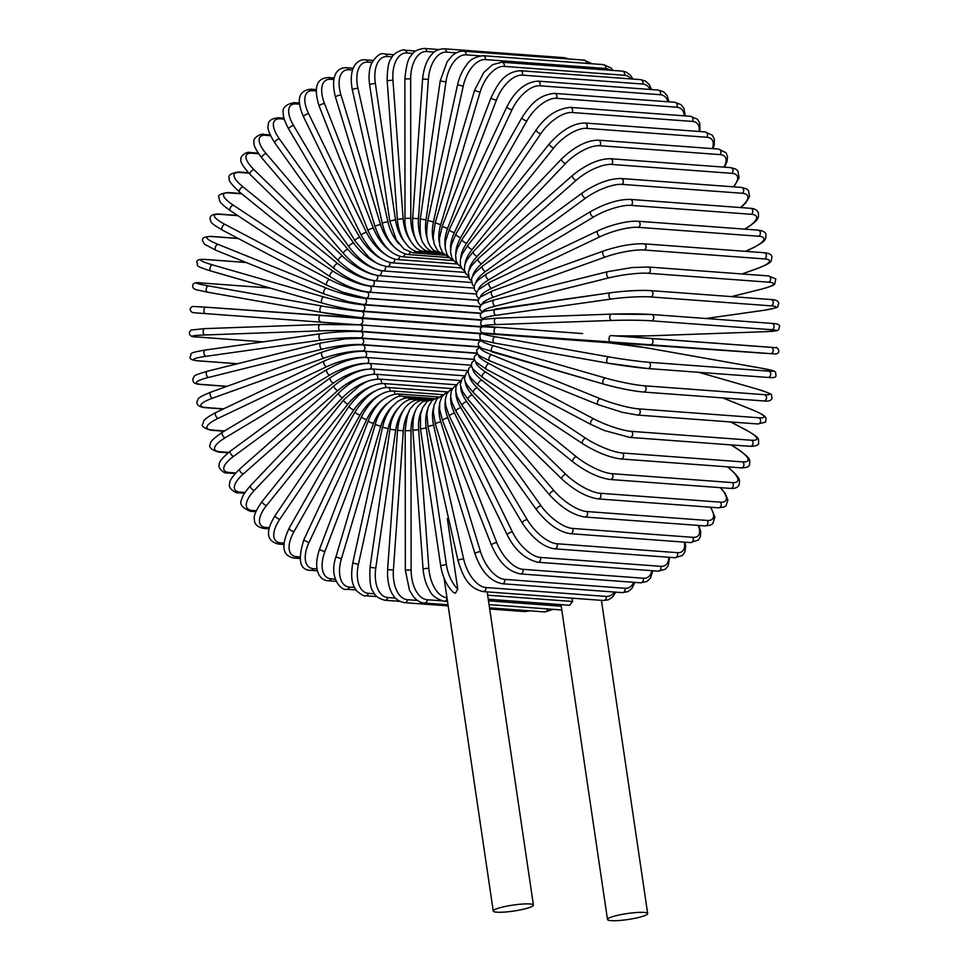 <?xml version="1.0" encoding="UTF-8"?>
<svg xmlns="http://www.w3.org/2000/svg" width="969" height="969" viewBox="0 0 969 969"><rect width="100%" height="100%" fill="white"/><g stroke="black" fill="none" stroke-linecap="round" stroke-linejoin="round"><path stroke-width="1.45" d="M448.514 518.27A20.313 3.004 171.6 0 0 447.327 518.512L457.743 589.067L455.527 593.125L453.662 592.64C446.988 586.342 442.663 577.33 440.665 565.617L446.382 564.503A28.561 15.552 76 0 0 457.743 589.067M524.762 908.91A20.313 3.004 171.6 0 0 533.422 905.107A20.313 3.004 171.6 0 0 522.473 904.053A20.313 3.004 171.6 0 0 501.906 907.226A20.313 3.004 171.6 0 0 493.245 911.03A20.313 3.004 171.6 0 0 504.195 912.095A20.313 3.004 171.6 0 0 524.762 908.91M572.085 598.176L572.582 601.483L569.627 605.286L488.255 599.254M639.007 917.377A20.313 3.004 171.6 0 0 647.68 913.561A20.313 3.004 171.6 0 0 636.718 912.507A20.313 3.004 171.6 0 0 616.163 915.681A20.313 3.004 171.6 0 0 607.49 919.496A20.313 3.004 171.6 0 0 618.452 920.55A20.313 3.004 171.6 0 0 639.007 917.377M392.191 56.905L387.261 56.541A28.561 15.552 76 0 0 375.33 83.298L395.497 219.89A28.561 15.552 76 0 0 404.303 241.608M387.261 56.541A3.173 2.616 -85.8 0 0 384.923 54.022C380.95 52.483 376.553 55.499 371.696 63.094C369.153 68.799 368.45 75.897 369.601 84.4L389.78 221.005L396.406 240.094L404.049 249.106L412.867 252.836L444.953 255.21M375.33 83.298L369.601 84.4M395.497 219.89L389.78 221.005M415.386 251.153A3.173 2.616 94.2 0 1 412.867 252.836M412.976 53.44L406.919 52.992A3.173 2.616 -85.8 0 0 404.545 50.194L415.689 51.03M406.919 52.992A28.561 15.855 82 0 0 392.942 80.148L403.128 218.691A28.561 15.855 82 0 0 409.863 239.949M420.679 250.547A3.173 2.616 94.2 0 1 418.426 251.746L440.592 253.393M403.128 218.691L397.351 219.297C398.029 227.509 400.197 234.704 403.855 240.881L408.567 246.889C413.157 250.523 416.452 252.146 418.426 251.746M392.942 80.148L387.164 80.742L397.351 219.297M434.306 52.084L426.711 51.527A3.173 2.616 -85.8 0 0 424.313 48.45L438.836 49.528M426.711 51.527A28.561 16.049 88 0 0 410.662 78.852L410.795 218.291A28.561 16.049 88 0 0 415.64 239.016M425.924 250.487A3.173 2.616 94.2 0 1 424.034 251.262L436.365 252.17M410.795 218.291L404.994 218.388C403.807 235.116 415.41 251.855 424.034 251.262M410.662 78.852L404.872 78.949L404.994 218.388M569.154 59.012L564.418 57.692A3.173 2.616 94.2 0 1 566.223 58.794M456.278 52.859L446.479 52.132A3.173 2.616 -85.8 0 0 444.093 48.789L564.418 57.692M446.479 52.132A28.561 16.11 94 0 0 428.371 79.434L418.451 218.691A28.561 16.11 94 0 0 421.539 238.822M431.048 250.983A3.173 2.616 94.2 0 1 429.63 251.346L432.646 251.577M418.451 218.691L412.673 218.291C412.019 233.529 416.355 241.426 418.148 243.776C422.254 249.033 426.081 251.552 429.63 251.346M428.371 79.434L422.593 79.022L412.673 218.291M592.035 63.76L584.053 60.114A3.173 2.616 94.2 0 1 586.439 63.348M479.885 55.851L466.077 54.833A3.173 2.616 -85.8 0 0 463.727 51.212L584.053 60.114M466.077 54.833A28.561 16.049 100.1 0 0 445.934 81.88L426.021 219.902A28.561 16.049 100.1 0 0 427.523 239.379M435.941 251.964A3.173 2.616 94.2 0 1 435.19 252.037L436.256 252.122M426.021 219.902L420.292 218.994C419.674 232.487 420.691 240.566 423.38 243.231C426.53 248.815 430.466 251.746 435.19 252.037M445.934 81.88L440.205 80.96L420.292 218.994M603.384 64.608A3.173 2.616 94.2 0 1 605.673 68.496L485.36 59.593A3.173 2.616 -85.8 0 0 483.059 55.693L603.384 64.608L610.749 67.794L613.086 70.446M610.373 70.24A28.561 15.879 106.1 0 0 605.673 68.496M485.36 59.593A28.561 15.879 106.1 0 0 463.206 86.168L433.458 221.913A28.561 15.879 106.1 0 0 433.482 240.724M433.458 221.913L427.826 220.508C425.016 239.622 428.019 243.691 433.3 250.123L440.665 253.309M463.206 86.168L457.574 84.763L427.826 220.508M622.268 71.125A3.173 2.616 94.2 0 1 624.496 75.279L504.171 66.376A3.173 2.616 -85.8 0 0 501.942 62.21L622.268 71.125L625.853 71.948L630.371 75.146L632.927 79.058M631.025 78.913A28.561 15.577 112 0 0 624.496 75.279M504.171 66.376A28.561 15.577 112 0 0 480.055 92.273L440.701 224.711A28.561 15.577 112 0 0 439.369 242.819M440.701 224.711L435.19 222.809L433.167 236.945L434.245 244.236L437.903 251.128L444.662 254.98M480.055 92.273L474.544 90.371L435.19 222.809M640.557 79.628A3.173 2.616 94.2 0 1 642.701 84.037L522.388 75.134A3.173 2.616 -85.8 0 0 520.244 70.713L640.557 79.628L645.172 80.924L649.169 84.412L651.604 89.56M650.114 89.451A28.561 15.153 117.8 0 0 642.701 84.037M522.388 75.134A28.561 15.153 117.8 0 0 496.358 100.146L447.702 228.26A28.561 15.153 117.8 0 0 445.098 245.666M447.702 228.26A3.173 0.606 -159.2 0 1 444.274 227.23A3.173 0.606 -159.2 0 1 442.361 225.874L439.405 238.568L439.744 245.823L442.591 252.776L448.853 257.16M496.358 100.146A3.173 0.606 -159.2 0 1 492.942 99.117A3.173 0.606 -159.2 0 1 491.017 97.76L442.361 225.874M658.133 90.044A3.173 2.616 94.2 0 1 660.168 94.708L539.854 85.793A3.173 2.616 -85.8 0 0 537.807 81.13L658.133 90.044L663.668 91.885L667.108 95.592L669.07 101.866M667.847 101.769A28.561 14.62 123.5 0 0 660.168 94.708M539.854 85.793A28.561 14.62 123.5 0 0 511.995 109.727L454.4 232.536A28.561 14.62 123.5 0 0 450.609 249.215M454.4 232.536A3.173 0.751 -154.9 0 1 451.033 231.325A3.173 0.751 -154.9 0 1 449.253 229.689L445.51 241.293L445.183 248.209L447.193 254.956L450.633 258.662L452.971 259.837M511.995 109.727A3.173 0.751 -154.9 0 1 508.628 108.504A3.173 0.751 -154.9 0 1 506.848 106.881L449.253 229.689M674.836 102.29A3.173 2.616 94.2 0 1 676.762 107.196L556.436 98.293A3.173 2.616 -85.8 0 0 554.522 93.387L674.836 102.29L681.074 104.664L683.993 108.48L685.228 115.892M684.211 115.82A28.561 13.978 129 0 0 676.762 107.196M556.436 98.293A28.561 13.978 129 0 0 526.845 120.943L460.747 237.526A28.561 13.978 129 0 0 455.818 253.442M460.747 237.526A3.173 0.884 -150.4 0 1 457.441 236.121A3.173 0.884 -150.4 0 1 455.842 234.219L451.397 244.878L450.488 251.383L451.76 257.802L454.679 261.618L456.98 263.035M526.845 120.943A3.173 0.884 -150.4 0 1 523.539 119.538A3.173 0.884 -150.4 0 1 521.94 117.637L455.842 234.219M690.558 116.292A3.173 2.616 94.2 0 1 692.338 121.416L572.013 112.513A3.173 2.616 -85.8 0 0 570.232 107.377L690.558 116.292L697.401 119.199L699.727 122.93L699.957 131.542M699.109 131.481A28.561 13.227 134.3 0 0 692.338 121.416M572.013 112.513A28.561 13.227 134.3 0 0 540.787 133.71L466.695 243.171A28.561 13.227 134.3 0 0 460.687 258.299M466.695 243.171A3.173 1.017 -145.9 0 1 463.461 241.572A3.173 1.017 -145.9 0 1 462.056 239.428L457.017 249.094L455.575 255.138L456.193 261.303L458.519 265.034L460.856 266.729M540.787 133.71A3.173 1.017 -145.9 0 1 537.565 132.111A3.173 1.017 -145.9 0 1 536.148 129.967L462.056 239.428M705.166 131.929A3.173 2.616 94.2 0 1 706.789 137.259L586.463 128.356A3.173 2.616 -85.8 0 0 584.84 123.015L705.166 131.929L712.385 135.248L714.286 139.039L714.31 144.575L713.087 148.669M712.385 148.62A28.561 12.379 139.5 0 0 706.789 137.259M586.463 128.356A28.561 12.379 139.5 0 0 553.723 147.93L472.206 249.433A28.561 12.379 139.5 0 0 465.156 263.713M472.206 249.433A3.173 1.151 -141.2 0 1 469.057 247.652A3.173 1.151 -141.2 0 1 467.87 245.278L462.274 254.023L460.36 259.716L460.384 265.252L462.286 269.055L464.551 270.945M553.723 147.93A3.173 1.151 -141.2 0 1 550.586 146.149A3.173 1.151 -141.2 0 1 549.399 143.763L467.87 245.278M718.562 149.081A3.173 2.616 94.2 0 1 720.015 154.616L599.69 145.701A3.173 2.616 -85.8 0 0 598.236 140.166L718.562 149.081L726.072 152.775L727.525 156.554L727.029 161.581L724.449 167.165M723.879 167.128A28.561 11.434 144.5 0 0 720.015 154.616M599.69 145.701A28.561 11.434 144.5 0 0 565.557 163.495L477.22 256.276A28.561 11.434 144.5 0 0 469.19 269.636M477.22 256.276A3.173 1.26 -136.4 0 1 474.168 254.302A3.173 1.26 -136.4 0 1 473.235 251.71L467.034 259.753L464.829 264.743L464.321 269.757L465.786 273.549L468.027 275.644M565.557 163.495A3.173 1.26 -136.4 0 1 562.504 161.52A3.173 1.26 -136.4 0 1 561.572 158.94L473.235 251.71M730.626 167.625A3.173 2.616 94.2 0 1 731.898 173.33L611.572 164.415A3.173 2.616 -85.8 0 0 610.3 158.71L730.626 167.625L735.556 168.969L737.978 171.077L739.032 178.03L733.812 186.86M733.339 186.823A28.561 10.393 149.3 0 0 731.898 173.33M611.572 164.415A28.561 10.393 149.3 0 0 576.192 180.282L481.714 263.629A28.561 10.393 149.3 0 0 472.763 275.983M481.714 263.629A3.173 1.369 -131.4 0 1 478.771 261.485A3.173 1.369 -131.4 0 1 478.105 258.699L471.37 265.966L468.306 272.083L469.359 279.036L471.237 280.804M576.192 180.282A3.173 1.369 -131.4 0 1 573.248 178.126A3.173 1.369 -131.4 0 1 572.582 175.353L478.105 258.699M741.285 187.417A3.173 2.616 94.2 0 1 742.363 193.279L622.037 184.364A3.173 2.616 -85.8 0 0 620.959 178.502L741.285 187.417L746.566 188.907L748.48 190.602L749.57 196.332L745.864 202.8L740.8 207.584M740.437 207.56A28.561 9.29 154 0 0 742.363 193.279M622.037 184.364A28.561 9.29 154 0 0 585.542 198.16L485.639 271.441A28.561 9.29 154 0 0 475.827 282.706M485.639 271.441A3.173 1.466 -126.3 0 1 482.816 269.116A3.173 1.466 -126.3 0 1 482.453 266.184L475.149 272.713L472.472 276.516L471.443 279.169L472.533 284.898L474.132 286.4M585.542 198.16A3.173 1.466 -126.3 0 1 582.72 195.835A3.173 1.466 -126.3 0 1 582.345 192.904L482.453 266.184M750.442 208.299A3.173 2.616 94.2 0 1 751.314 214.294L631.001 205.38A3.173 2.616 -85.8 0 0 630.116 199.384L750.442 208.299C754.463 208.48 757.116 209.958 758.376 212.708C758.582 218.158 759.696 219.212 746.518 228.187A3.173 1.55 59.1 0 1 745.997 228.296A28.561 8.103 158.6 0 0 751.314 214.294M744.616 229.132L745.997 228.296M631.001 205.38A28.561 8.103 158.6 0 0 593.549 217.008L488.994 279.666A28.561 8.103 158.6 0 0 478.383 289.719M488.994 279.666A3.173 1.55 -120.9 0 1 486.305 277.17A3.173 1.55 -120.9 0 1 486.244 274.118L478.311 279.908L475.622 283.009L474.241 285.903L474.398 289.598L476.7 292.372M593.549 217.008A3.173 1.55 -120.9 0 1 590.86 214.512A3.173 1.55 -120.9 0 1 590.799 211.46L486.244 274.118M758.037 230.125A3.173 2.616 94.2 0 1 758.703 236.23L638.377 227.327A3.173 2.616 -85.8 0 0 637.711 221.211L758.037 230.125C763.027 230.755 765.68 232.233 765.97 234.559C765.365 239.5 767.581 240.082 753.058 247.882A3.173 1.623 64.6 0 1 752.598 247.967A28.561 6.856 163 0 0 758.703 236.23M745.488 251.346L752.598 247.967M638.377 227.327A28.561 6.856 163 0 0 600.138 236.678L491.719 288.229A28.561 6.856 163 0 0 480.43 296.938M491.719 288.229A3.173 1.623 -115.4 0 1 489.175 285.576A3.173 1.623 -115.4 0 1 489.454 282.427L478.214 289.901L476.578 292.699L476.542 295.751L478.904 298.694M600.138 236.678A3.173 1.623 -115.4 0 1 597.594 234.013A3.173 1.623 -115.4 0 1 597.873 230.864L489.454 282.427M764.008 252.715A3.173 2.616 94.2 0 1 764.456 258.917L644.143 250.002A3.173 2.616 -85.8 0 0 643.695 243.8L764.008 252.715C769.216 253.212 771.857 254.677 771.942 257.124C770.634 261.654 773.868 261.787 758.121 268.256A3.173 1.684 70.2 0 1 757.734 268.304A28.561 5.56 167.3 0 0 764.456 258.917M741.988 273.961L757.734 268.304M644.143 250.002A28.561 5.56 167.3 0 0 605.274 257.015L493.815 297.071A28.561 5.56 167.3 0 0 481.993 304.29M493.815 297.071A3.173 1.684 -109.8 0 1 491.44 294.261A3.173 1.684 -109.8 0 1 492.058 291.051L480.297 297.047L478.492 299.494L478.238 302.183L480.745 305.296M605.274 257.015A3.173 1.684 -109.8 0 1 602.9 254.193A3.173 1.684 -109.8 0 1 603.517 250.995L492.058 291.051M768.32 275.911A3.173 2.616 94.2 0 1 768.538 282.173L648.225 273.27A3.173 2.616 -85.8 0 0 647.995 266.996L768.32 275.911L775.769 278.878L774.752 283.978C774.752 284.934 770.391 286.642 761.67 289.125A3.173 1.732 76 0 0 761.961 289.004M731.413 296.599L761.368 289.15A28.561 4.215 171.6 0 0 768.538 282.173M761.368 289.15A3.173 1.732 76 0 0 761.67 289.125L731.571 296.611M648.225 273.27A28.561 4.215 171.6 0 0 608.907 277.861L495.256 306.131A28.561 4.215 171.6 0 0 483.143 311.691M495.256 306.131A3.173 1.732 -104 0 1 493.064 303.164A3.173 1.732 -104 0 1 494.033 299.942A3.173 1.732 -104 0 1 494.347 299.918M608.907 277.861A3.173 1.732 -104 0 1 606.715 274.893A3.173 1.732 -104 0 1 607.684 271.671A3.173 1.732 -104 0 1 607.987 271.647M770.464 299.542A3.173 2.616 94.2 0 1 770.924 305.841L650.599 296.926A3.173 2.616 -85.8 0 0 650.599 290.615L770.924 299.53C775.854 299.615 778.482 300.996 778.822 303.66C775.818 307.73 783.327 306.579 763.681 310.346A3.173 1.756 82 0 1 763.475 310.359A28.561 2.846 175.8 0 0 770.924 305.841M650.599 296.926A28.561 2.846 175.8 0 0 611.015 299.07A3.173 1.756 -98 0 1 609.016 295.969A3.173 1.756 -98 0 1 610.337 292.771A3.173 1.756 -98 0 1 610.555 292.771A28.561 2.846 -4.2 0 1 650.138 290.627M611.015 299.07L496.043 315.313A3.173 1.756 -98 0 1 494.045 312.224A3.173 1.756 -98 0 1 495.365 309.026A3.173 1.756 -98 0 1 495.583 309.014L610.131 292.832M705.832 318.498L763.475 310.359M496.043 315.313A28.561 2.846 175.8 0 0 484.185 319.104M771.578 323.38A3.173 2.616 94.2 0 1 771.578 329.714L651.253 320.812A3.173 2.616 -85.8 0 0 651.253 314.477A28.561 1.453 -0.1 0 0 611.572 314.126A3.173 1.781 -92 0 0 611.463 314.126L496.043 318.232A3.173 1.781 -92 0 1 496.152 318.244L611.354 314.138M615.145 335.843A28.561 1.453 179.9 0 0 648.612 335.868L764.032 331.749A28.561 1.453 179.9 0 0 771.578 329.714M651.253 320.812A28.561 1.453 179.9 0 0 611.584 320.46L496.152 324.579A28.561 1.453 179.9 0 0 488.618 326.614L582.611 333.566M488.618 326.614A3.173 2.616 94.2 0 1 488.376 326.601L579.377 333.348M496.152 324.579A3.173 1.781 -92 0 1 494.372 321.369A3.173 1.781 -92 0 1 496.043 318.232L483.252 319.31L481.593 320.17L480.612 323.501C480.43 325.414 483.022 326.456 488.376 326.601M611.584 320.46A3.173 1.781 -92 0 1 609.792 317.263A3.173 1.781 -92 0 1 611.463 314.126L651.483 314.477L771.808 323.392C777.162 323.537 779.754 324.567 779.573 326.492L778.591 329.823L776.932 330.683L764.153 331.749L648.721 335.868L615.339 335.868M650.659 338.399L770.961 347.302A3.173 2.616 94.2 0 1 770.973 347.314A3.173 2.616 94.2 0 1 770.512 353.637L650.187 344.734A3.173 2.616 -85.8 0 0 650.635 338.399L611.039 335.565M650.187 344.734L488.146 333.384L770.512 353.637M763.051 353.176A3.173 1.793 94 0 0 763.063 353.176L776.266 353.976C781.995 351.989 775.903 346.042 776.375 347.75L611.051 335.565A3.173 1.793 -86 0 0 609.041 338.593A3.173 1.793 -86 0 0 610.603 341.887M488.594 327.05L496.043 327.51A3.173 1.793 -86 0 1 496.055 327.51A3.173 1.793 -86 0 0 494.045 330.55A3.173 1.793 -86 0 0 495.607 333.833M496.043 327.51L482.841 326.71C477.111 328.697 483.204 334.644 482.732 332.936L488.134 333.384A3.173 2.616 94.2 0 1 488.134 333.384L608.459 342.287A3.173 2.616 94.2 0 1 608.459 342.287L648.067 345.121A3.173 1.793 94 0 0 648.067 345.121A3.173 1.793 94 0 0 648.067 345.134L763.063 353.176M761.634 368.244A3.173 1.781 100.1 0 0 761.537 368.22A3.173 1.781 100.1 0 0 761.44 368.208L647.74 348.041A28.561 1.357 8.2 0 0 608.423 342.735L488.097 333.821A28.561 1.357 8.2 0 0 495.292 336.752L608.98 356.919A28.561 1.357 8.2 0 0 648.309 362.224L768.623 371.139A3.173 2.616 94.2 0 1 767.727 377.413M768.623 371.139A28.561 1.357 8.2 0 0 761.44 368.208M608.98 356.919A3.173 1.781 -79.9 0 0 606.764 359.826A3.173 1.781 -79.9 0 0 607.975 363.181A3.173 1.781 -79.9 0 0 608.072 363.193A28.561 1.357 -171.8 0 0 647.401 368.499A3.173 2.616 -85.8 0 0 648.309 362.224M607.878 363.157L494.384 343.026A3.173 1.781 -79.9 0 1 494.275 343.014A3.173 1.781 -79.9 0 1 493.064 339.671A3.173 1.781 -79.9 0 1 495.292 336.752M482.744 340.567A28.561 2.75 12.4 0 0 493.863 345.909L605.383 378.019A28.561 2.75 12.4 0 0 644.264 385.783L764.589 394.686A3.173 2.616 94.2 0 1 763.681 400.936C768.574 401.614 771.385 400.621 772.099 397.968C769.64 393.656 777.186 395.873 758.049 389.344A3.173 1.768 106.1 0 0 757.843 389.308L698.843 372.326M764.589 394.686A28.561 2.75 12.4 0 0 757.843 389.308M605.383 378.019A3.173 1.768 -73.9 0 0 602.972 380.793A3.173 1.768 -73.9 0 0 603.832 384.16A3.173 1.768 -73.9 0 0 604.038 384.196A28.561 2.75 -167.6 0 0 642.907 391.948A3.173 2.616 -85.8 0 0 644.264 385.783M603.639 384.075L492.506 352.074A3.173 1.768 -73.9 0 1 492.3 352.038A3.173 1.768 -73.9 0 1 491.44 348.683A3.173 1.768 -73.9 0 1 493.863 345.909M480.588 347.738A28.561 4.118 16.6 0 0 491.78 354.896L600.295 398.719A28.561 4.118 16.6 0 0 638.547 408.87L758.872 417.784A3.173 2.616 94.2 0 1 757.746 423.962L765.522 422.157L766.116 418.426C765.013 417.045 766.867 415.98 753.046 410.081A3.173 1.732 112 0 0 752.743 410.008L722.789 397.908M753.301 410.238A3.173 1.732 112 0 0 753.046 410.081L722.947 397.92M758.872 417.784A28.561 4.118 16.6 0 0 752.743 410.008M757.746 423.962L637.42 415.047A3.173 2.616 -85.8 0 0 638.547 408.87M489.987 360.916A3.173 1.732 -68 0 1 489.696 360.843A3.173 1.732 -68 0 1 489.188 357.513A3.173 1.732 -68 0 1 491.78 354.896M598.503 404.739A3.173 1.732 -68 0 1 598.212 404.667A3.173 1.732 -68 0 1 597.691 401.336A3.173 1.732 -68 0 1 600.295 398.719M478.383 354.896A28.561 5.463 20.8 0 0 489.066 363.654L593.731 418.85A28.561 5.463 20.8 0 0 631.207 431.338L751.532 440.241A3.173 2.616 94.2 0 1 750.188 446.321C755.929 446.188 758.751 445.122 758.691 443.124C758 438.472 761.271 438.848 746.566 430.248A3.173 1.684 117.8 0 0 746.191 430.139L730.65 421.951M746.869 430.502A3.173 1.684 117.8 0 0 746.566 430.248L730.856 421.963M751.532 440.241A28.561 5.463 20.8 0 0 746.191 430.139M750.188 446.321L629.874 437.407A3.173 2.616 -85.8 0 0 631.207 431.338M486.85 369.48A3.173 1.684 -62.2 0 1 486.486 369.371A3.173 1.684 -62.2 0 1 486.317 366.1A3.173 1.684 -62.2 0 1 489.066 363.654M591.526 424.676A3.173 1.684 -62.2 0 1 591.151 424.567A3.173 1.684 -62.2 0 1 590.981 421.309A3.173 1.684 -62.2 0 1 593.731 418.85M475.791 361.946A28.561 6.759 25.1 0 0 485.735 372.12L585.76 438.267A28.561 6.759 25.1 0 0 622.292 452.995L742.617 461.898A3.173 2.616 94.2 0 1 741.067 467.857C746.287 467.882 749.134 466.804 749.582 464.611C749.643 459.669 751.92 459.427 738.657 449.701A3.173 1.623 123.5 0 0 738.221 449.555L731.195 444.916M742.617 461.898A28.561 6.759 25.1 0 0 738.221 449.555M741.067 467.857L620.741 458.943A3.173 2.616 -85.8 0 0 622.292 452.995M483.119 377.704A3.173 1.623 -56.5 0 1 482.683 377.559A3.173 1.623 -56.5 0 1 482.841 374.385A3.173 1.623 -56.5 0 1 485.735 372.12M583.144 443.85A3.173 1.623 -56.5 0 1 582.708 443.705A3.173 1.623 -56.5 0 1 582.866 440.544A3.173 1.623 -56.5 0 1 585.76 438.267M472.739 368.801A28.561 8.006 29.6 0 0 481.823 380.211L576.446 456.823A28.561 8.006 29.6 0 0 611.863 473.684L732.189 482.586A3.173 2.616 94.2 0 1 730.456 488.4C734.575 488.764 737.397 487.71 738.923 485.251C739.965 479.812 741.091 478.965 729.391 468.293A3.173 1.55 129 0 0 728.906 468.112L727.331 466.84M732.189 482.586A28.561 8.006 29.6 0 0 728.906 468.112M730.456 488.4L610.131 479.498A3.173 2.616 -85.8 0 0 611.863 473.684M471.455 366.003L468.79 368.377L468.112 372.06L469.069 375.112L471.322 378.528L478.323 385.335A3.173 1.55 -51 0 1 478.795 382.307A3.173 1.55 -51 0 1 481.823 380.211M478.323 385.335L572.945 461.934A3.173 1.55 -51 0 1 573.43 458.906A3.173 1.55 -51 0 1 576.446 456.823M469.214 375.391A28.561 9.193 34.1 0 0 477.342 387.891L565.848 474.362A28.561 9.193 34.1 0 0 600.017 493.245L720.342 502.16A3.173 2.616 94.2 0 1 718.417 507.804L723.976 507.066L725.987 505.733L727.889 500.174L725.2 493.415L720.609 487.673M720.342 502.16A28.561 9.193 34.1 0 0 720.246 487.649M718.417 507.804L598.091 498.902A3.173 2.616 -85.8 0 0 600.017 493.245M468.063 371.563L466.283 372.786L464.381 378.358L465.035 381.12L467.082 385.105L473.441 392.651A3.173 1.466 -45.7 0 1 474.216 389.792A3.173 1.466 -45.7 0 1 477.342 387.891M473.441 392.651L561.947 479.122A3.173 1.466 -45.7 0 1 562.723 476.263A3.173 1.466 -45.7 0 1 565.848 474.362M465.229 381.604A28.561 10.32 38.8 0 0 472.339 395.086L554.05 490.774A28.561 10.32 38.8 0 0 586.826 511.535L707.152 520.438A3.173 2.616 94.2 0 1 705.057 525.913L710.265 525.259L712.821 523.611L714.892 517.095L710.81 507.247M707.152 520.438A28.561 10.32 38.8 0 0 710.362 507.211M705.057 525.913L584.743 517.01A3.173 2.616 -85.8 0 0 586.826 511.535M464.393 376.711L462.31 378.152L460.239 384.669L462.395 391.27L468.075 399.458A3.173 1.381 -40.5 0 1 469.117 396.793A3.173 1.381 -40.5 0 1 472.339 395.086M468.075 399.458L549.774 495.135A3.173 1.381 -40.5 0 1 550.828 492.482A3.173 1.381 -40.5 0 1 554.05 490.774M460.796 387.406A28.561 11.349 43.6 0 0 466.84 401.747L541.138 505.915A28.561 11.349 43.6 0 0 572.4 528.408L692.726 537.323A3.173 2.616 94.2 0 1 690.485 542.592L698.528 539.975L700.417 536.584L700.66 531.557L698.806 525.452M692.726 537.323A28.561 11.349 43.6 0 0 698.249 525.416M690.485 542.592L570.16 533.677A3.173 2.616 -85.8 0 0 572.4 528.408M460.481 381.374L457.901 383.191L455.999 386.583L455.769 391.609L457.235 396.83L462.249 405.696A3.173 1.272 -35.5 0 1 463.545 403.249A3.173 1.272 -35.5 0 1 466.84 401.747M462.249 405.696L536.547 509.864A3.173 1.272 -35.5 0 1 537.831 507.417A3.173 1.272 -35.5 0 1 541.138 505.915M455.963 392.711A28.561 12.306 48.6 0 0 460.905 407.816L527.221 519.675A28.561 12.306 48.6 0 0 556.848 543.742L677.174 552.645A3.173 2.616 94.2 0 1 674.787 557.708L682.406 555.503L684.889 551.906L685.64 546.419L684.974 542.18M677.174 552.645A28.561 12.306 48.6 0 0 684.284 542.131M674.787 557.708L554.462 548.805A3.173 2.616 -85.8 0 0 556.848 543.742M456.363 385.553L453.88 387.055L451.409 390.652L450.646 396.139L451.724 401.869L456.036 411.328A3.173 1.151 -30.7 0 1 457.538 409.124A3.173 1.151 -30.7 0 1 460.905 407.816M456.036 411.328L522.339 523.187A3.173 1.151 -30.7 0 1 523.854 520.983A3.173 1.151 -30.7 0 1 527.221 519.675M450.767 397.447A28.561 13.166 53.7 0 0 454.57 413.242L512.395 531.945A28.561 13.166 53.7 0 0 540.29 557.417L660.616 566.32A3.173 2.616 94.2 0 1 658.108 571.153L665.291 569.288L668.198 565.799L669.567 557.32M660.616 566.32A28.561 13.166 53.7 0 0 668.731 557.26M658.108 571.153L537.783 562.238A3.173 2.616 -85.8 0 0 540.29 557.417M452.099 389.211L449.592 390.519L446.673 394.008L445.255 399.87L445.825 406.035L449.446 416.307A3.173 1.03 -26 0 1 451.142 414.369A3.173 1.03 -26 0 1 454.57 413.242M449.446 416.307L507.272 534.997A3.173 1.03 -26 0 1 508.967 533.059A3.173 1.03 -26 0 1 512.395 531.945M445.255 401.578A28.561 13.929 59.1 0 0 447.884 418.002L496.782 542.64A28.561 13.929 59.1 0 0 522.848 569.324L643.174 578.227A3.173 2.616 94.2 0 1 640.557 582.817L647.062 581.4L650.502 578.057L652.803 570.765M643.174 578.227A28.561 13.929 59.1 0 0 651.798 570.68M640.557 582.817L520.232 573.914A3.173 2.616 -85.8 0 0 522.848 569.324M447.726 392.348L445.292 393.378L441.852 396.721L439.696 402.874L439.66 409.427L442.542 420.594A3.173 0.896 -21.4 0 1 444.408 418.935A3.173 0.896 -21.4 0 1 447.884 418.002M442.542 420.594L491.453 545.22A3.173 0.896 -21.4 0 1 493.306 543.561A3.173 0.896 -21.4 0 1 496.782 542.64M439.49 405.042A28.561 14.583 64.6 0 0 440.883 422.06L480.491 551.676A28.561 14.583 64.6 0 0 504.655 579.377L624.981 588.292A3.173 2.616 94.2 0 1 622.28 592.628L628.021 591.611L631.958 588.449L634.84 582.393M624.981 588.292A28.561 14.583 64.6 0 0 633.629 582.308M622.28 592.628L501.954 583.713A3.173 2.616 -85.8 0 0 504.655 579.377M443.293 394.952L436.934 398.913L433.991 405.284L433.337 412.164L435.384 424.156A3.173 0.763 -17 0 1 437.382 422.787A3.173 0.763 -17 0 1 440.883 422.06M435.384 424.156L474.992 553.771A3.173 0.763 -17 0 1 476.978 552.403A3.173 0.763 -17 0 1 480.491 551.676M483.083 591.574A3.173 2.616 -85.8 0 0 485.844 587.505L606.17 596.419A3.173 2.616 94.2 0 1 603.408 600.489L483.083 591.574C467.724 588.122 462.601 575.295 458.022 560.591A3.173 0.618 -12.7 0 1 460.118 559.513A3.173 0.618 -12.7 0 1 463.642 558.98A28.561 15.116 70.2 0 0 485.844 587.505M433.543 407.804A28.561 15.116 70.2 0 0 433.652 425.367L463.642 558.98M606.17 596.419A28.561 15.116 70.2 0 0 614.358 592.035M458.022 560.591L428.019 426.966A3.173 0.618 -12.7 0 1 430.115 425.888A3.173 0.618 -12.7 0 1 433.652 425.367M427.462 409.826A28.561 15.552 76 0 0 426.215 427.898L446.382 564.503M487.661 595.196L572.582 601.483M434.354 398.61L427.196 401.42L422.581 407.707L420.461 414.95L420.485 429.013L426.215 427.898M488.485 600.804L561.233 606.194M421.333 411.098A28.561 15.855 82 0 0 418.644 429.655L428.831 568.197A28.561 15.855 82 0 0 446.975 597.728M447.533 601.519L444.141 601.264A3.173 2.616 -85.8 0 0 446.988 597.8M430.248 399.712L422.496 401.784C416.161 407.525 412.782 411.304 412.867 430.26L418.644 429.655M412.867 430.26L423.053 568.803L428.831 568.197M547.533 608.92A3.173 2.616 94.2 0 1 544.687 611.923L553.311 609.344M415.229 411.595A28.561 16.049 88 0 0 410.989 430.611L411.122 570.051A28.561 16.049 88 0 0 427.22 599.75L441.622 600.816M448.017 604.765L424.361 603.009A3.173 2.616 -85.8 0 0 427.22 599.75M425.585 400.282L424.64 400.209A3.173 2.616 94.2 0 1 425.318 400.367M424.64 400.209C419.928 399.797 415.604 402.123 411.692 407.186C408.579 409.633 406.423 417.469 405.199 430.708L410.989 430.611M405.199 430.708L405.333 570.135L411.122 570.051M526.979 610.615A3.173 2.616 94.2 0 1 524.907 611.584L530.164 610.845M409.221 411.341A28.561 16.11 94 0 0 403.322 430.757L393.39 570.014A28.561 16.11 94 0 0 407.428 599.69L417.433 600.441M448.187 605.904L404.582 602.67A3.173 2.616 -85.8 0 0 407.428 599.69M421.854 400.318L419.044 400.112A3.173 2.616 94.2 0 1 420.34 400.657M419.044 400.112C415.386 399.458 411.244 401.396 406.592 405.926C404.352 408.131 399.01 415.422 397.544 430.345L403.322 430.757M397.544 430.345L387.612 569.615L393.39 570.014M403.395 410.335A28.561 16.049 100.1 0 0 395.691 430.091L375.778 568.125A28.561 16.049 100.1 0 0 387.77 597.546L395.509 598.115M399.846 601.361L384.947 600.259A3.173 2.616 -85.8 0 0 387.77 597.546M423.598 400.173L413.484 399.422A3.173 2.616 94.2 0 1 415.216 400.427M413.484 399.422C405.357 397.447 391.185 412.164 389.974 429.182L395.691 430.091M389.974 429.182L370.049 567.216L375.778 568.125M397.799 408.603A28.561 15.879 106.1 0 0 388.157 428.625L358.409 564.37A28.561 15.879 106.1 0 0 368.39 593.331L374.555 593.791M376.965 596.613L365.616 595.765A3.173 2.616 -85.8 0 0 368.39 593.331M428.77 399.688L408.01 398.15A3.173 2.616 94.2 0 1 410.044 399.64M408.01 398.15C406.132 397.435 402.595 398.598 397.387 401.638L391.888 406.944C387.455 412.503 384.342 419.262 382.525 427.22L388.157 428.625M382.525 427.22L352.777 562.965L358.409 564.37M392.518 406.205A28.561 15.577 112 0 0 380.769 426.372L341.415 558.798A28.561 15.577 112 0 0 349.434 587.081L354.436 587.456M355.914 589.927L346.732 589.249A3.173 2.616 -85.8 0 0 349.434 587.081M433.991 398.634L402.656 396.309A3.173 2.616 94.2 0 1 404.885 398.307M402.656 396.309C398.816 393.499 379.485 405.333 375.269 424.47L380.769 426.372M375.269 424.47L335.916 556.896L341.415 558.798M387.588 403.165A28.561 15.153 117.8 0 0 373.598 423.332L324.942 551.446A28.561 15.153 117.8 0 0 331.047 578.844L335.213 579.147M336.073 581.315L328.443 580.746A3.173 2.616 -85.8 0 0 331.047 578.844M438.896 396.963L397.472 393.898A3.173 2.616 94.2 0 1 399.822 396.406M397.472 393.898C384.487 395.485 374.749 404.497 368.256 420.958A3.173 0.606 20.8 0 0 370.182 422.302A3.173 0.606 20.8 0 0 373.598 423.332M368.256 420.958L319.588 549.06A3.173 0.606 20.8 0 0 321.514 550.416A3.173 0.606 20.8 0 0 324.942 551.446M383.07 399.555A28.561 14.62 123.5 0 0 366.694 419.553L309.087 542.361A28.561 14.62 123.5 0 0 313.375 568.67L316.96 568.936M317.396 570.814L310.867 570.329A3.173 2.616 -85.8 0 0 313.375 568.67M443.511 394.734L392.506 390.955A3.173 2.616 94.2 0 1 394.892 393.959M392.506 390.955C380.599 391.597 370.279 400.173 361.546 416.694A3.173 0.751 25.1 0 0 363.327 418.329A3.173 0.751 25.1 0 0 366.694 419.553M361.546 416.694L303.939 539.515A3.173 0.751 25.1 0 0 305.719 541.138A3.173 0.751 25.1 0 0 309.087 542.361M379 395.449A28.561 13.978 129 0 0 360.093 415.047L293.995 531.618A28.561 13.978 129 0 0 296.55 556.654L299.809 556.896M299.93 558.507L294.164 558.083A3.173 2.616 -85.8 0 0 296.55 556.654M448.053 391.948L387.77 387.479A3.173 2.616 94.2 0 1 390.132 390.979M387.77 387.479C376.469 387.685 365.604 395.776 355.187 411.74A3.173 0.884 29.6 0 0 356.798 413.63A3.173 0.884 29.6 0 0 360.093 415.047M355.187 411.74L289.089 528.311A3.173 0.884 29.6 0 0 290.7 530.213A3.173 0.884 29.6 0 0 293.995 531.618M375.403 390.882A28.561 13.227 134.3 0 0 353.867 409.851L279.775 519.299A28.561 13.227 134.3 0 0 280.683 542.882L283.881 543.124M283.772 544.481L278.442 544.081A3.173 2.616 -85.8 0 0 280.683 542.882M452.462 388.642L383.312 383.518A3.173 2.616 94.2 0 1 385.601 387.479M383.312 383.518C371.951 383.724 360.589 391.258 349.228 406.096A3.173 1.017 34.1 0 0 350.645 408.252A3.173 1.017 34.1 0 0 353.867 409.851M349.228 406.096L275.135 515.556A3.173 1.017 34.1 0 0 276.54 517.712A3.173 1.017 34.1 0 0 279.775 519.299M372.29 385.928A28.561 12.379 139.5 0 0 348.053 404L266.536 505.503A28.561 12.379 139.5 0 0 265.918 527.463L269.321 527.705M269.043 528.832L263.834 528.444A3.173 2.616 -85.8 0 0 265.918 527.463M456.714 384.826L379.182 379.085A3.173 2.616 94.2 0 1 381.326 383.494M379.182 379.085C366.779 379.969 366.112 382.44 359.693 385.626L343.729 399.834A3.173 1.151 38.8 0 0 344.916 402.22A3.173 1.151 38.8 0 0 348.053 404M343.729 399.834L262.199 501.348A3.173 1.151 38.8 0 0 263.386 503.723A3.173 1.151 38.8 0 0 266.536 505.503M369.71 380.647A28.561 11.434 144.5 0 0 342.699 397.544L254.362 490.326A28.561 11.434 144.5 0 0 252.364 510.493L256.288 510.784M255.913 511.693L250.438 511.293A3.173 2.616 -85.8 0 0 252.364 510.493M460.747 380.551L375.391 374.228A3.173 2.616 94.2 0 1 377.341 379.061M375.391 374.228C363.896 374.397 351.674 380.647 338.714 392.99A3.173 1.26 43.6 0 0 339.659 395.582A3.173 1.26 43.6 0 0 342.699 397.544M338.714 392.99L250.377 485.772A3.173 1.26 43.6 0 0 251.31 488.364A3.173 1.26 43.6 0 0 254.362 490.326M367.651 375.088A28.561 10.393 149.3 0 0 337.854 390.543L243.376 473.889A28.561 10.393 149.3 0 0 240.118 492.131L245 492.494M244.551 493.209L238.374 492.749A3.173 2.616 -85.8 0 0 240.118 492.131M464.551 375.827L371.963 368.971A3.173 2.616 94.2 0 1 373.683 374.191M371.963 368.971C360.432 369.092 347.859 374.64 334.244 385.626A3.173 1.369 48.6 0 0 334.911 388.399A3.173 1.369 48.6 0 0 337.854 390.543M334.244 385.626L239.767 468.972A3.173 1.369 48.6 0 0 240.433 471.746A3.173 1.369 48.6 0 0 243.376 473.889M366.161 369.322A28.561 9.29 154 0 0 333.53 383.034L233.638 456.314A28.561 9.29 154 0 0 229.265 472.497L235.685 472.969M235.188 473.514L227.715 472.957A3.173 2.616 -85.8 0 0 229.265 472.497M468.075 370.715L368.947 363.375A3.173 2.616 94.2 0 1 370.376 368.923M368.947 363.375C357.379 363.411 344.504 368.22 330.332 377.777A3.173 1.466 53.7 0 0 330.708 380.708A3.173 1.466 53.7 0 0 333.53 383.034M330.332 377.777L230.44 451.057A3.173 1.466 53.7 0 0 230.804 453.989A3.173 1.466 53.7 0 0 233.638 456.314M365.277 363.399A28.561 8.103 158.6 0 0 329.775 375.076L225.22 437.734A28.561 8.103 158.6 0 0 219.902 451.748L228.684 452.39M228.2 452.789L218.558 452.075A3.173 2.616 -85.8 0 0 219.902 451.748M471.334 365.228L366.355 357.452A3.173 2.616 94.2 0 1 367.433 363.314M366.355 357.452C354.763 357.404 341.657 361.437 327.037 369.528A3.173 1.55 59.1 0 0 327.086 372.581A3.173 1.55 59.1 0 0 329.775 375.076M327.037 369.528L222.482 432.186A3.173 1.55 59.1 0 0 222.531 435.238A3.173 1.55 59.1 0 0 225.22 437.734M365.022 357.391L364.865 357.391A28.561 6.856 163 0 0 326.626 366.742L218.207 418.293A28.561 6.856 163 0 0 212.09 430.03L224.529 430.951M224.081 431.229L210.963 430.248A3.173 2.616 -85.8 0 0 212.09 430.03M474.313 359.426L364.199 351.275A3.173 2.616 94.2 0 1 364.865 357.391M324.821 360.856A3.173 1.623 64.6 0 0 324.361 360.928A3.173 1.623 64.6 0 0 324.082 364.078A3.173 1.623 64.6 0 0 326.626 366.742M216.402 412.406A3.173 1.623 64.6 0 0 215.942 412.491A3.173 1.623 64.6 0 0 215.663 415.64A3.173 1.623 64.6 0 0 218.207 418.293M474.277 359.317L362.963 351.081A28.561 5.56 167.3 0 0 324.094 358.082L212.635 398.15A28.561 5.56 167.3 0 0 205.9 407.525L223.609 408.845M223.258 409.015L204.992 407.658A3.173 2.616 -85.8 0 0 205.9 407.525M477.039 353.358L362.515 344.879A3.173 2.616 94.2 0 1 362.963 351.081M322.725 352.013A3.173 1.684 70.2 0 0 322.338 352.062A3.173 1.684 70.2 0 0 321.72 355.26A3.173 1.684 70.2 0 0 324.094 358.082M211.266 392.07A3.173 1.684 70.2 0 0 210.879 392.118A3.173 1.684 70.2 0 0 210.261 395.328A3.173 1.684 70.2 0 0 212.635 398.15M476.905 353.116L361.51 344.576A28.561 4.215 171.6 0 0 322.205 349.167L208.553 377.438A28.561 4.215 171.6 0 0 201.37 384.402L227.061 386.304M226.807 386.401L200.68 384.463A3.173 2.616 -85.8 0 0 201.37 384.402M479.655 347.072L361.292 338.302A3.173 2.616 94.2 0 1 361.51 344.576M321.284 342.953A3.173 1.732 76 0 0 320.981 342.978A3.173 1.732 76 0 0 320 346.199A3.173 1.732 76 0 0 322.205 349.167M207.632 371.224A3.173 1.732 76 0 0 207.33 371.248A3.173 1.732 76 0 0 206.361 374.47A3.173 1.732 76 0 0 208.553 377.438M479.28 346.72L360.553 337.927A28.561 2.846 175.8 0 0 320.969 340.071L205.985 356.313A28.561 2.846 175.8 0 0 198.536 360.831L237.587 363.726M237.429 363.763L198.076 360.843A3.173 2.616 -85.8 0 0 198.536 360.831M480.406 340.543A3.173 2.616 94.2 0 1 480.878 340.531L360.553 331.616C349.143 331.071 335.722 331.798 320.291 333.772A3.173 1.756 82 0 1 320.497 333.772A28.561 2.846 -4.2 0 1 360.093 331.628A3.173 2.616 94.2 0 1 360.553 337.927M205.985 356.313A3.173 1.756 82 0 1 203.987 353.225A3.173 1.756 82 0 1 205.319 350.027A3.173 1.756 82 0 1 205.525 350.015L320.085 333.821M198.076 360.843C191.995 360.298 189.367 358.918 190.178 356.701C192.722 353.455 185.782 353.419 205.319 350.027L320.291 333.772A3.173 1.756 82 0 0 318.971 336.97A3.173 1.756 82 0 0 320.969 340.071M481.787 340.216A28.561 1.453 179.9 0 0 480.394 340.107L360.068 331.192A28.561 1.453 179.9 0 0 320.4 330.841L204.968 334.959A28.561 1.453 179.9 0 0 197.422 336.994L263.12 341.851M263.059 341.863L197.191 336.982A3.173 2.616 -85.8 0 0 197.422 336.994M480.382 333.76A3.173 2.616 94.2 0 1 480.624 333.772L360.298 324.857L320.279 324.506A3.173 1.781 88 0 1 320.388 324.506A28.561 1.453 -0.1 0 1 360.068 324.857A3.173 2.616 94.2 0 1 360.068 331.192M204.968 334.959A3.173 1.781 88 0 1 203.187 331.761A3.173 1.781 88 0 1 204.847 328.624A3.173 1.781 88 0 1 204.968 328.624L320.17 324.518M481.835 333.869L480.624 333.772A3.173 2.616 94.2 0 1 481.46 334.002M481.193 339.925A3.173 2.616 94.2 0 1 480.394 340.107M197.191 336.982C188.446 337.321 189.585 333.191 189.403 332.185L191.196 330.029L204.847 328.624L320.279 324.506A3.173 1.781 88 0 0 318.607 327.643A3.173 1.781 88 0 0 320.4 330.841M484.306 333.615L318.365 321.974A3.173 2.616 94.2 0 1 318.341 321.974M318.365 321.974L198.027 313.06A3.173 2.616 -85.8 0 0 198.039 313.06L192.334 312.539C189.391 310.274 189.464 308.239 192.552 306.434L205.937 307.197A3.173 1.793 94 0 0 203.938 310.225A3.173 1.793 94 0 0 205.489 313.52M472.945 332.864L483.87 333.615L472.957 332.864A3.173 1.793 -86 0 1 472.945 332.864L389.623 327.025L472.945 332.864M198.488 306.737L205.937 307.197A3.173 1.793 94 0 1 205.949 307.197L480.854 326.989A3.173 2.616 94.2 0 1 481.641 327.195M482.102 332.73A3.173 2.616 94.2 0 1 480.406 333.324M481.847 327.062L360.541 318.086A3.173 2.616 94.2 0 1 360.08 324.409M360.541 318.086L320.933 315.24A3.173 1.793 94 0 0 320.933 315.24A3.173 1.793 94 0 0 318.934 318.28A3.173 1.793 94 0 0 320.497 321.575M321.054 312.297L207.56 292.166A3.173 1.781 100.1 0 1 207.463 292.153L321.151 312.321A3.173 1.781 100.1 0 0 321.26 312.333A28.561 1.357 -171.8 0 0 360.577 317.638A3.173 2.616 94.2 0 0 360.795 317.675L481.121 326.577A3.173 2.616 94.2 0 1 480.903 326.553M270.097 288.059L201.273 282.96A3.173 2.616 -85.8 0 0 200.825 282.936M201.273 282.96A28.561 1.357 8.2 0 0 208.468 285.891L322.156 306.059A28.561 1.357 8.2 0 0 361.485 311.364L481.508 320.254M482.974 325.85A3.173 2.616 94.2 0 1 481.121 326.577L482.925 326.698M361.485 311.364A3.173 2.616 94.2 0 1 360.795 317.675L321.151 312.321A3.173 1.781 100.1 0 1 319.94 308.966A3.173 1.781 100.1 0 1 322.156 306.059M208.468 285.891A3.173 1.781 100.1 0 0 206.24 288.81A3.173 1.781 100.1 0 0 207.463 292.153L195.859 289.683L193.485 288.35C192.31 286.582 190.978 281.434 201.055 282.936L270.048 288.047M322.289 303.067L211.157 271.066A3.173 1.768 106.1 0 1 210.951 271.029L322.483 303.14A3.173 1.768 106.1 0 0 322.689 303.176A28.561 2.75 -167.6 0 0 361.558 310.94M246.199 262.514L205.767 259.51A3.173 2.616 -85.8 0 0 205.319 259.438L246.053 262.454M205.767 259.51A28.561 2.75 12.4 0 0 212.514 264.888L324.034 297.011A28.561 2.75 12.4 0 0 362.915 304.763L480.806 313.496M362.915 304.763A3.173 2.616 94.2 0 1 362.006 311.013L481.956 319.891M324.034 297.011A3.173 1.768 106.1 0 0 321.611 299.784A3.173 1.768 106.1 0 0 322.483 303.14C337.466 307.258 350.645 309.886 362.006 311.013M212.514 264.888A3.173 1.768 106.1 0 0 210.091 267.674A3.173 1.768 106.1 0 0 210.951 271.029C192.116 264.912 199.02 266.1 196.913 262.357C196.319 260.08 199.13 259.098 205.319 259.438M238.374 238.531L211.92 236.569A3.173 2.616 -85.8 0 0 211.254 236.412L238.144 238.41M211.92 236.569A28.561 4.118 16.6 0 0 218.037 244.345L326.553 288.168A28.561 4.118 16.6 0 0 364.816 298.319L479.716 306.834M364.816 298.319A3.173 2.616 94.2 0 1 363.69 304.496L481.036 313.181M326.553 288.168A3.173 1.732 112 0 0 323.961 290.785A3.173 1.732 112 0 0 324.47 294.116A3.173 1.732 112 0 0 324.76 294.188M218.037 244.345A3.173 1.732 112 0 0 215.445 246.962A3.173 1.732 112 0 0 215.954 250.293A3.173 1.732 112 0 0 216.257 250.365M237.877 215.651L219.684 214.306A3.173 2.616 -85.8 0 0 218.812 214.052L237.55 215.445M219.684 214.306A28.561 5.463 20.8 0 0 225.026 224.408L329.69 279.605A28.561 5.463 20.8 0 0 367.166 292.081L478.238 300.305M367.166 292.081A3.173 2.616 94.2 0 1 365.822 298.161L479.825 306.604M329.69 279.605A3.173 1.684 117.8 0 0 326.941 282.052A3.173 1.684 117.8 0 0 327.098 285.322L342.917 292.275L365.822 298.161M225.026 224.408A3.173 1.684 117.8 0 0 222.264 226.855A3.173 1.684 117.8 0 0 222.434 230.125L327.098 285.322M241.778 193.836L228.999 192.892A3.173 2.616 -85.8 0 0 227.933 192.516L241.378 193.509M228.999 192.892A28.561 6.759 25.1 0 0 233.396 205.234L333.421 271.381A28.561 6.759 25.1 0 0 369.952 286.109L370.303 286.134M369.952 286.109A3.173 2.616 94.2 0 1 368.414 292.057L478.262 300.196M333.421 271.381A3.173 1.623 123.5 0 0 330.526 273.658A3.173 1.623 123.5 0 0 330.368 276.819C344.249 285.443 356.931 290.518 368.414 292.057M233.396 205.234A3.173 1.623 123.5 0 0 230.501 207.499A3.173 1.623 123.5 0 0 230.343 210.673L330.368 276.819M248.827 173.148L239.815 172.482A3.173 2.616 -85.8 0 0 238.544 171.973L248.391 172.7M239.815 172.482A28.561 8.006 29.6 0 0 243.098 186.956L337.733 263.568A28.561 8.006 29.6 0 0 371.357 280.211M373.319 280.574A3.173 2.616 94.2 0 1 371.418 286.243L476.336 294.007M337.733 263.568A3.173 1.55 129 0 0 334.717 265.651A3.173 1.55 129 0 0 334.232 268.679C347.556 278.733 359.947 284.583 371.418 286.243M243.098 186.956A3.173 1.55 129 0 0 240.082 189.052A3.173 1.55 129 0 0 239.609 192.08L334.232 268.679M258.59 153.732L252.025 153.247A3.173 2.616 -85.8 0 0 250.583 152.569L258.19 153.126M252.025 153.247A28.561 9.193 34.1 0 0 254.072 169.745L342.566 256.216A28.561 9.193 34.1 0 0 373.065 274.469M377.038 275.438A3.173 2.616 94.2 0 1 374.821 280.744L474.047 288.096M342.566 256.216A3.173 1.466 134.3 0 0 339.441 258.117A3.173 1.466 134.3 0 0 338.666 260.976C351.335 272.41 363.387 278.999 374.821 280.744M254.072 169.745A3.173 1.466 134.3 0 0 250.935 171.634A3.173 1.466 134.3 0 0 250.159 174.493L338.666 260.976M270.533 135.684L265.554 135.321A3.173 2.616 -85.8 0 0 263.943 134.461L270.194 134.921M265.554 135.321A28.561 10.32 38.8 0 0 266.209 153.696L347.919 249.384A28.561 10.32 38.8 0 0 375.342 268.97M381.059 270.69A3.173 2.616 94.2 0 1 378.613 275.62L471.394 282.488M347.919 249.384A3.173 1.381 139.5 0 0 344.698 251.092A3.173 1.381 139.5 0 0 343.644 253.757C355.55 266.523 367.203 273.803 378.613 275.62M266.209 153.696A3.173 1.381 139.5 0 0 262.987 155.403A3.173 1.381 139.5 0 0 261.933 158.068L343.644 253.757M284.28 119.139L280.295 118.836A3.173 2.616 -85.8 0 0 278.515 117.782L284.026 118.194M280.295 118.836A28.561 11.349 43.6 0 0 279.423 138.955L353.709 243.122A28.561 11.349 43.6 0 0 378.152 263.75M385.371 266.378A3.173 2.616 94.2 0 1 382.731 270.896L468.402 277.231M353.709 243.122A3.173 1.272 144.5 0 0 350.415 244.636A3.173 1.272 144.5 0 0 349.119 247.071C360.189 261.097 371.393 269.043 382.731 270.896M279.423 138.955A3.173 1.272 144.5 0 0 276.117 140.469A3.173 1.272 144.5 0 0 274.833 142.903L349.119 247.071M299.542 104.192L296.126 103.937A3.173 2.616 -85.8 0 0 294.213 102.666L299.433 103.053M296.126 103.937A28.561 12.306 48.6 0 0 293.619 125.619L359.935 237.478A28.561 12.306 48.6 0 0 381.459 258.88M389.95 262.526A3.173 2.616 94.2 0 1 387.176 266.608L465.084 272.386M359.935 237.478A3.173 1.151 149.3 0 0 356.568 238.798A3.173 1.151 149.3 0 0 355.054 240.99L369.007 257.475C374.882 261.521 375.354 264.053 387.176 266.608M293.619 125.619A3.173 1.151 149.3 0 0 290.252 126.939A3.173 1.151 149.3 0 0 288.738 129.131L355.054 240.99M316.124 90.953L312.926 90.723A3.173 2.616 -85.8 0 0 310.892 89.221L316.197 89.608M312.926 90.723A28.561 13.166 53.7 0 0 308.687 113.809L366.512 232.499A28.561 13.166 53.7 0 0 385.226 254.411M394.746 259.183A3.173 2.616 94.2 0 1 391.912 262.805L461.486 267.953M366.512 232.499A3.173 1.03 154 0 0 363.084 233.626A3.173 1.03 154 0 0 361.389 235.564C370.521 251.831 380.696 260.915 391.912 262.805M308.687 113.809A3.173 1.03 154 0 0 305.259 114.923A3.173 1.03 154 0 0 303.563 116.861L361.389 235.564M333.833 79.531L330.586 79.288A3.173 2.616 -85.8 0 0 328.443 77.556L334.16 77.98M330.586 79.288A28.561 13.929 59.1 0 0 324.518 103.598L373.416 228.224A28.561 13.929 59.1 0 0 389.429 250.39M399.737 256.349A3.173 2.616 94.2 0 1 396.878 259.498L457.622 263.992M373.416 228.224A3.173 0.896 158.6 0 0 369.952 229.144A3.173 0.896 158.6 0 0 368.087 230.816C376.129 248.064 385.723 257.633 396.878 259.498M324.518 103.598A3.173 0.896 158.6 0 0 321.042 104.519A3.173 0.896 158.6 0 0 319.189 106.178L368.087 230.816M352.51 70.01L348.949 69.744A3.173 2.616 -85.8 0 0 346.72 67.745L353.176 68.23M348.949 69.744A28.561 14.583 64.6 0 0 340.991 95.059L380.587 224.687A28.561 14.583 64.6 0 0 394.032 246.877M404.86 254.06A3.173 2.616 94.2 0 1 402.05 256.724L453.54 260.54M380.587 224.687A3.173 0.763 163 0 0 377.074 225.402A3.173 0.763 163 0 0 375.088 226.782C381.52 244.479 390.507 254.459 402.05 256.724M340.991 95.059A3.173 0.763 163 0 0 337.478 95.786A3.173 0.763 163 0 0 335.492 97.166L375.088 226.782M371.999 62.44L367.893 62.137A3.173 2.616 -85.8 0 0 365.592 59.884L373.138 60.441M367.893 62.137A28.561 15.116 70.2 0 0 357.961 88.276L387.963 221.901A28.561 15.116 70.2 0 0 399.01 243.934M410.105 252.328A3.173 2.616 94.2 0 1 407.404 254.496L449.301 257.597M387.963 221.901A3.173 0.618 167.3 0 0 384.427 222.422A3.173 0.618 167.3 0 0 382.331 223.5C386.546 240.821 394.904 251.153 407.404 254.496M357.961 88.276A3.173 0.618 167.3 0 0 354.436 88.809A3.173 0.618 167.3 0 0 352.341 89.887L382.331 223.5M393.959 54.688L384.923 54.022M387.164 80.742C387.261 68.654 388.63 61.192 391.282 58.37C393.257 52.399 404.267 48.825 404.545 50.194M404.872 78.949C406.132 65.65 408.264 57.861 411.256 55.572C413.315 51.539 417.675 49.177 424.313 48.45M422.593 79.022C424.071 64.063 429.424 56.783 431.641 54.603C434.391 50.982 438.545 49.044 444.093 48.789M440.205 80.96L447.133 61.713L452.051 55.839C456.072 52.387 459.96 50.848 463.727 51.212M457.574 84.763C459.391 76.793 462.516 70.034 466.949 64.475C469.723 59.775 475.089 56.856 483.059 55.693M474.544 90.371L483.761 72.518L492.591 64.657L501.942 62.21M491.017 97.76C497.751 83.952 504.025 72.118 520.244 70.713M506.848 106.881C515.084 90.711 525.404 82.135 537.807 81.13M521.94 117.637C529.68 106.021 537.734 94.901 554.522 93.387M536.148 129.967C545.632 116.244 556.993 108.71 570.232 107.377M549.399 143.763C561.766 130.052 573.575 123.136 584.84 123.015M561.572 158.94C574.52 146.598 586.742 140.335 598.236 140.166M572.582 175.353C586.197 164.379 598.769 158.831 610.3 158.71M582.345 192.904C596.516 183.347 609.392 178.55 620.959 178.502M744.919 229.144L746.518 228.187M590.799 211.46C605.431 203.357 618.537 199.335 630.116 199.384M745.742 251.359L753.058 247.882M597.873 230.864C604.813 227.352 620.245 222.119 633.205 221.211L637.711 221.211M742.193 273.973L758.121 268.256M603.517 250.995C618.743 245.92 632.139 243.534 643.695 243.8M482.259 312.139L479.473 308.869L480.951 305.09L483.894 303.236L494.033 299.942L607.684 271.671L632.079 267.553L647.995 266.996M705.941 318.51L763.681 310.346M483.676 319.201L480.939 317.553L480.236 315.712L480.915 313.338L484.415 311.219L610.337 292.771C625.768 290.797 639.189 290.07 650.599 290.615M767.945 377.438C773.298 378.031 775.975 377.462 775.987 375.73L775.527 372.048L774.061 371.03L761.537 368.22L647.849 348.053L608.205 342.699L487.879 333.796C482.526 333.203 479.849 333.772 479.837 335.492L480.297 339.186L481.75 340.204L494.275 343.014L607.975 363.181L647.619 368.523L767.945 377.438M763.681 400.936L643.355 392.033C631.994 390.895 618.816 388.266 603.832 384.16L481.702 348.331L478.589 345.788L478.25 343.414L479.255 341.609L482.283 340.41M698.952 372.326L758.049 389.344M479.8 347.193L476.542 350.051L477.463 353.951L480.091 356.168L489.696 360.843L598.212 404.667L622.243 412.322L637.42 415.047M477.317 353.77L474.362 356.507L474.241 359.172L475.682 361.825L486.486 369.371L591.151 424.567L604.184 430.466L629.874 437.407M731.45 444.928L738.657 449.701M474.544 360.056L471.758 362.648L471.382 365.652L472.618 368.62L482.683 377.559L582.708 443.705C596.589 452.329 609.271 457.404 620.741 458.943M727.622 466.864L729.391 468.293M572.945 461.934C586.269 471.988 598.66 477.85 610.131 479.498M561.947 479.122C574.605 490.568 586.657 497.158 598.091 498.902M549.774 495.135C561.693 507.913 573.345 515.193 584.743 517.01M536.547 509.864C547.606 523.89 558.81 531.824 570.16 533.677M522.339 523.187C532.732 538.558 543.439 547.097 554.462 548.805M507.272 534.997C514.818 550.004 524.992 559.077 537.783 562.238M491.453 545.22C497.4 558.011 504.534 570.366 520.232 573.914M474.992 553.771C480.927 571.007 489.926 580.988 501.954 583.713M438.824 397.036L432.077 400.427L428.25 406.883L426.893 414.005L428.019 426.966M603.408 600.489L608.302 599.823L612.614 597.025L615.824 592.144M487.165 591.877L533.422 905.107M444.093 578.227L493.245 911.03M601.422 600.344L647.68 913.561M440.665 565.617L420.485 429.013M561.003 604.644L607.49 919.496M561.79 609.973L489.042 604.595M423.053 568.803C423.732 576.979 425.875 584.15 429.509 590.315C431.605 595.341 436.474 598.987 444.141 601.264M544.687 611.923L489.527 607.842M405.333 570.135L409.475 590.242L413.509 596.771C416.985 600.744 420.607 602.827 424.361 603.009M524.907 611.584L489.696 608.98M387.612 569.615C386.958 584.767 391.282 592.749 393.172 595.208C395.413 599.157 399.216 601.64 404.582 602.67M370.049 567.216C369.431 580.758 370.461 588.837 373.138 591.465C374.628 595.669 378.564 598.6 384.947 600.259M352.777 562.965C349.809 581.194 353.467 586.124 356.665 590.92C361.703 595.014 364.695 596.625 365.616 595.765M335.916 556.896C328.261 579.438 342.844 591.514 346.732 589.249M319.588 549.06C311.873 571.916 321.102 580.843 328.443 580.746M303.939 539.515C297.471 560.07 299.772 570.341 310.867 570.329M289.089 528.311C280.792 546.116 282.488 556.036 294.164 558.083M275.135 515.556C265.3 531.533 266.402 541.041 278.442 544.081M262.199 501.348C255.864 510.336 253.284 516.429 254.447 519.638C254.314 524.205 257.439 527.136 263.834 528.444M250.377 485.772C245.109 491.84 242.311 496.176 241.971 498.805C238.919 503.674 241.741 507.829 250.438 511.293M239.767 468.972C232.427 476.276 229.072 481.193 229.701 483.725C227.134 488.364 237.308 494.154 238.374 492.749M230.44 451.057C222.264 457.719 218.546 462.383 219.26 465.047C217.516 466.392 222.809 473.998 227.715 472.957M222.482 432.186C213.483 438.412 209.486 442.348 210.467 444.008C208.226 446.951 210.915 449.64 218.558 452.075M364.199 351.275C352.619 351.117 339.344 354.339 324.361 360.928L215.942 412.491C201.152 420.219 204.289 421.358 202.824 423.986C200.983 425.936 203.684 428.019 210.963 430.248M362.515 344.879C350.96 344.601 337.563 346.999 322.338 352.062L210.879 392.118C194.708 398.719 199.287 398.865 197.107 401.166C196.21 404.739 198.839 406.895 204.992 407.658M361.292 338.302L345.364 338.859L320.981 342.978L207.33 371.248C189.67 376.517 195.883 375.73 192.831 378.697C193.352 380.793 191.499 383.724 200.68 384.463M486.075 333.675L487.153 333.312M205.937 307.197L320.933 315.24M487.165 326.505L485.13 326.759M363.69 304.496L348.44 301.747L324.47 294.116L215.954 250.293L204.507 244.224L202.666 240.978C201.613 238.059 204.471 236.533 211.254 236.412M222.434 230.125C207.172 221.211 212.029 221.962 210.079 219.321C209.655 215.675 212.562 213.919 218.812 214.052M230.343 210.673C216.802 200.971 220.06 200.317 218.982 197.519C217.371 195.35 220.351 193.679 227.933 192.516M239.609 192.08C231.579 184.667 228.175 180.234 229.387 178.744C227.521 175.546 230.586 173.281 238.544 171.973M250.159 174.493C242.819 166.341 239.791 161.254 241.075 159.267C239.561 157.511 245.726 150.861 250.583 152.569M261.933 158.068C255.707 149.807 253.079 144.49 254.06 142.092C252.194 137.392 262.696 132.874 263.943 134.461M274.833 142.903C269.212 133.904 267.02 128.053 268.268 125.352C268.025 120.955 271.441 118.436 278.515 117.782M288.738 129.131C284.898 121.924 283.105 116.849 283.36 113.93C281.846 108.153 285.467 104.398 294.213 102.666M303.563 116.861C296.09 99.674 298.525 90.456 310.892 89.221M319.189 106.178C313.387 87.658 316.475 78.114 328.443 77.556M335.492 97.166C329.896 75.122 337.624 67.103 346.72 67.745M352.341 89.887C347.932 66.219 358.324 58.709 365.592 59.884"/></g></svg>
